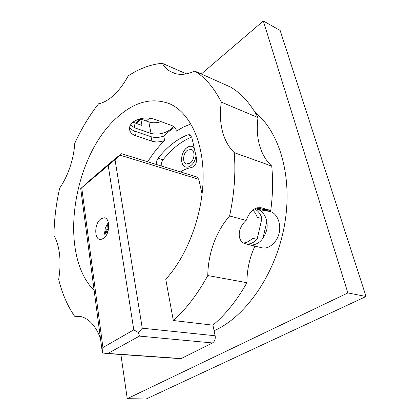 <?xml version="1.0" encoding="UTF-8"?>
<svg xmlns="http://www.w3.org/2000/svg" width="420" height="420" viewBox="0 0 420 420"><rect width="100%" height="100%" fill="white"/><g stroke="black" fill="none" stroke-linecap="round" stroke-linejoin="round"><path stroke-width="0.63" d="M255.045 112.303C279.221 131.513 292.74 175.875 284.802 223.325C276.922 270.753 248.43 313.593 217.397 329.18L214.1 330.781M256.3 208.11L261.87 208.987M261.859 209.076L270.527 211.607C277.043 213.565 281.363 223.587 279.158 233.084C276.995 242.55 268.653 249.433 262.08 247.826L254.867 246.12L252.383 252.079C248.745 261.938 246.923 272.144 246.918 282.692C237.048 300.19 225.713 314.349 212.914 325.164L215.145 335.758L142.259 328.204L138.464 332.582L139.424 336.1L107.636 353.588L102.427 352.952L102.926 347.529L133.78 329.858L138.464 332.582M196.035 156.067C195.305 160.246 193.541 163.453 190.748 165.701C189.016 166.955 187.346 167.386 185.734 166.992C179.666 165.816 180.469 152.229 186.805 147.751C188.669 146.349 190.47 145.908 192.213 146.438L194.145 147.683M185.54 166.934C179.686 165.459 180.637 152.166 186.847 147.767C188.711 146.359 190.517 145.924 192.26 146.454L192.297 146.465M186.438 163.994L190.223 163.118C194.722 160.057 195.431 150.418 191.268 149.373M190.176 163.102C194.696 160.03 195.384 150.339 191.184 149.347L187.362 150.286C182.837 153.463 182.243 163.165 186.553 164.031L190.176 163.102M173.749 126.556L171.586 128.714C165.244 133.487 158.398 135.072 151.048 133.465L134.752 127.838L130.442 125.029M250.598 245.096C258.4 244.918 263.786 239.815 266.758 229.787C268.574 220.7 264.117 211.218 257.812 209.381L255.129 208.603M175.655 128.368L176.258 131.182L176.064 129.155C175.429 127.575 173.828 126.305 171.26 125.349L154.812 119.354C146.785 116.844 139.409 117.831 132.678 122.304C130.053 124.745 129.05 127.349 129.675 130.106C130.394 132.683 132.337 134.547 135.503 135.702L151.903 141.215C155.747 142.338 159.994 142.118 164.645 140.548L163.742 136.112C159.101 137.655 154.865 137.849 151.037 136.705L134.678 131.124C132.342 130.289 130.651 129.014 129.607 127.297M147.735 161.805C152.707 153.731 158.345 146.643 164.645 140.548M94.133 290.377C57.619 254.405 72.723 155.689 117.621 117.017C134.883 101.609 152.266 97.22 169.764 103.845C189.257 112.361 203.422 140.595 203.149 177.534C202.881 214.426 187.488 255.665 165.748 279.29L173.329 320.512L212.914 325.164M246.918 282.692L207.774 275.541C207.942 264.448 209.911 253.696 213.685 243.28C217.502 232.88 222.81 223.776 229.598 215.964L246.146 220.427C237.542 227.866 236.87 240.508 244.55 243.542L254.872 246.109M229.598 215.964C234.302 193.998 235.851 172.893 234.239 152.649C228.548 147.021 224.584 139.771 222.348 130.904C220.169 122.01 219.823 112.424 221.309 102.128L258.022 117.574C256.678 127.381 257.161 136.553 259.481 145.094C261.854 153.61 265.939 160.608 271.724 166.089C273.137 180.322 272.811 195.132 270.737 210.525L261.25 208.882L257.471 207.779M258.022 117.574C250.635 103.814 241.563 93.681 230.816 87.181L194.77 71.085C187.782 74.256 181.429 75.122 175.707 73.684L170.735 71.715C167.317 69.788 164.483 66.98 162.236 63.289L186.37 73.862M162.236 63.289C150.596 64.391 139.256 68.597 128.215 75.894C123.953 83.737 119.186 90.132 113.909 95.083C108.633 99.939 103.52 102.848 98.574 103.803C89.365 115.537 81.433 128.704 74.776 143.299C74.245 151.237 72.644 159.201 69.972 167.186C67.258 175.14 63.84 182.075 59.719 187.997C56.086 203.921 54.17 219.776 53.954 235.567C56.81 240.513 58.684 246.86 59.577 254.604C60.417 262.406 60.113 270.659 58.669 279.353C62.108 293.454 67.41 305.734 74.582 316.202C79.779 315.578 84.688 317.173 89.318 320.995C93.886 324.881 97.603 330.682 100.464 338.399M140.054 118.745L135.975 123.349M266.837 221.477L262.925 238.523M174.599 127.186L169.407 131.098L163.742 136.112M254.499 208.934C257.943 210.583 260.421 213.722 261.938 218.369L257.087 239.337C253.701 242.75 250.115 244.33 246.341 244.088M100.758 218.972L103.871 217.791C110.392 217.266 110.203 234.045 103.551 238.392L100.811 239.474C94.091 240.303 94.122 223.519 100.758 218.972M108.376 222.453L105.31 227.997L104.596 233.047L105.226 236.775M107.614 232.47L107.32 231.273L105.504 233.331L105.226 231.404L107.037 229.346L107.216 225.666L108.496 224.705L108.323 228.386L108.659 228.17M178.878 358.554L181.162 358.554L212.483 342.946C214.704 341.481 215.591 339.087 215.145 335.758M102.291 352.254L80.708 188.601L91.581 178.857C107.567 165.008 120.383 154.25 121.585 153.725L115.028 159.705L142.259 328.204M106.801 231.74L105.226 231.404M108.623 228.454L108.323 228.386M107.037 229.346L108.418 229.64M107.972 231.415L107.32 231.273M108.323 225.908L107.216 225.666M80.708 188.601L115.028 159.705M121.595 153.731L196.854 176.988L198.77 179.309L202.094 194.182M173.329 320.512C186.197 309.052 197.678 294.063 207.774 275.541M257.087 239.337L252.446 238.313C249.679 241.112 246.697 242.676 243.511 243.007M252.788 210.11C254.793 211.958 256.284 214.421 257.266 217.492L261.938 218.369M176.258 131.182L183.493 126.998L190.927 123.905M156.287 164.451C156.161 162.167 156.776 160.094 158.141 158.23C166.866 147.058 176.752 139.251 187.798 134.815L189.824 134.741L191.825 137.408L196.523 158.246C196.87 163.013 195.253 166.1 191.667 167.517C187.85 168.1 184.112 169.57 180.442 171.916M191.72 136.994C181.057 141.472 171.507 149.069 163.07 159.794C161.71 161.648 161.096 163.706 161.233 165.979M82.651 317.084L74.582 316.202M221.309 102.128C214.158 87.922 205.312 77.574 194.77 71.085M271.724 166.089L234.239 152.649M246.146 220.427C249.821 210.856 255.071 206.687 261.901 207.931L270.737 210.525M120.886 354.512L127.255 398.675L347.855 292.919L263.329 21L201.301 74.004M149.609 118.178L146.26 121.039M132.815 122.189L142.002 125.465L140.805 119.081L148.822 121.958C152.544 123.144 156.639 123.044 161.117 121.653M140.805 119.081L136.768 123.627M263.329 21L280.151 30.455L366.046 296.483L146.176 399L127.255 398.675M347.855 292.919L366.046 296.483M108.229 165.627L133.78 329.858M81.727 187.798L102.926 347.529M212.483 342.946L139.424 336.1M198.77 179.309L120.073 155.164M181.162 358.554L108.381 353.467M259.865 207.585L261.901 207.931M163.07 159.794L158.141 158.23M191.331 136.085L187.798 134.815M135.503 135.702L134.678 131.124M151.903 141.215L151.037 136.705M257.743 209.359L270.454 211.585M134.752 127.838L133.796 122.582M151.048 133.465L148.822 121.958M170.735 71.715L174.484 73.337M103.871 217.791L105.357 218.132M107.636 353.588L180.841 358.691M129.518 129.234L129.675 130.106M270.527 211.607L257.812 209.381"/></g></svg>
